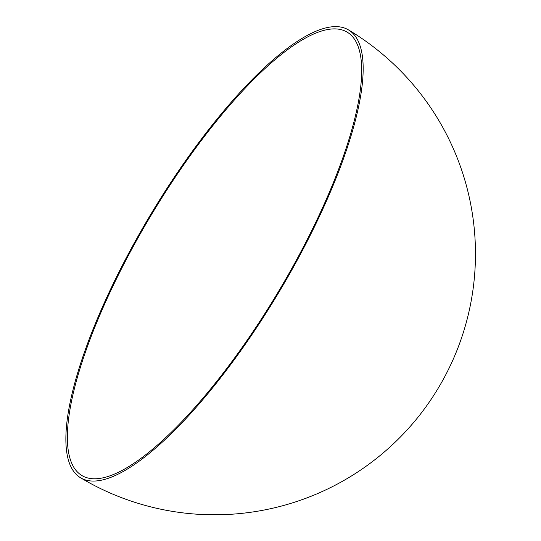 <?xml version="1.0" encoding="UTF-8"?>
<svg xmlns="http://www.w3.org/2000/svg" width="541" height="541" viewBox="0 0 541 541"><rect width="100%" height="100%" fill="white"/><g stroke="black" fill="none" stroke-linecap="round" stroke-linejoin="round"><path stroke-width="0.81" d="M328.921 29.315A258.334 74.239 -59.1 0 0 135.886 241.665A258.334 74.239 -59.1 0 0 81.907 475.546A258.334 74.239 -59.1 0 0 100.119 478.366A258.334 74.239 -59.1 0 0 293.161 266.016A258.334 74.239 -59.1 0 0 347.133 32.135A258.334 74.239 -59.1 0 0 328.921 29.315M98.962 480.631A260.945 74.983 -59.1 0 0 293.952 266.138A260.945 74.983 -59.1 0 0 348.472 29.897A260.945 74.983 -59.1 0 0 330.078 27.05A260.945 74.983 -59.1 0 0 135.088 241.543A260.945 74.983 -59.1 0 0 80.568 477.784A260.945 74.983 -59.1 0 0 98.962 480.631M80.568 477.784A260.945 260.945 0 0 0 470.528 304.373A260.945 260.945 0 0 0 348.472 29.897"/></g></svg>
